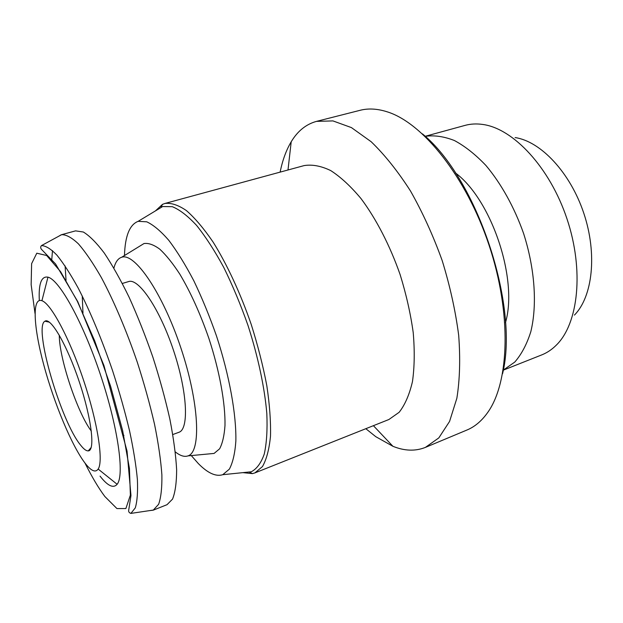 <?xml version="1.0" encoding="UTF-8"?>
<svg xmlns="http://www.w3.org/2000/svg" width="623" height="623" viewBox="0 0 623 623"><rect width="100%" height="100%" fill="white"/><g stroke="black" fill="none" stroke-linecap="round" stroke-linejoin="round"><path stroke-width="0.93" d="M574.422 315.09C592.613 296.719 597.48 254.036 583.813 213.292C570.247 172.509 540.709 141.312 515.128 137.574M503.252 370.171L541.714 354.915C547.064 352.797 551.978 349.495 556.448 345.002C578.385 323.469 584.249 270.335 567 218.907C549.883 167.431 513.266 128.486 482.786 124.46C476.517 123.556 470.599 123.868 465.054 125.387L425.143 136.312M503.259 370.132L514.762 362.088C521.513 354.331 526.863 344.215 530.804 331.732C537.353 305.068 534.931 268.778 523.569 233.415C514.302 207.186 501.11 183.512 485.901 165.445C475.513 154.527 465.031 146.226 454.44 140.541C444.051 136.453 434.293 135.051 425.174 136.344M505.471 322.652C518.289 279.47 491.664 199.773 455.475 172.96M502.574 373.714C519.442 305.426 476.992 178.334 422.472 133.89M365.826 428.702L375.77 436.676L392.918 446.294C404.529 451.021 415.354 451.387 425.392 447.4L466.931 430.034C474.796 426.778 481.719 420.93 487.692 412.496C509.435 382.32 511.841 313.237 488.985 244.964C466.222 176.659 422.783 122.887 387.265 111.844C377.421 108.69 368.38 108.176 360.133 110.294L316.5 121.376C306.08 124.226 297.646 131.025 291.206 141.779C286.198 150.174 282.507 160.29 280.124 172.119M425.392 447.4L438.826 437.891L449.565 421.436L456.854 398.284C459.821 379.75 460.436 358.747 458.684 335.283C455.499 310.869 450.001 285.973 442.19 260.593C433.18 235.611 422.612 212.404 410.487 190.981C397.778 171.177 384.671 154.761 371.16 141.725L351.427 127.598L332.955 120.909L316.5 121.376M242.845 472.639L252.447 473.62L254.893 472.904L388.908 419.505L399.148 412.294C405.02 404.779 409.459 394.523 412.473 381.525C414.521 367.095 414.77 350.78 413.213 332.565C410.58 313.626 406.219 294.321 400.137 274.642C389.928 245.478 376.222 218.953 361.06 198.644C350.811 186.363 340.695 177.002 330.704 170.57C321.024 165.928 312.154 164.27 304.102 165.601L164.9 203.464L162.51 204.352L155.423 210.909M254.893 472.904L262.47 466.557C266.527 459.431 269.198 449.323 270.491 436.225C270.888 421.53 269.666 404.677 266.815 385.668C263.046 365.794 257.836 345.368 251.209 324.381C240.423 293.184 227.068 264.44 213.128 242.113C203.846 228.54 194.944 218.027 186.425 210.597C178.318 205.053 171.146 202.67 164.9 203.464M244.932 472.429L251.264 471.782C256.754 468.963 261.092 463.037 264.277 454.003C266.667 443.194 267.516 429.668 266.815 413.431C264.604 387.49 258.07 356.691 248.001 325.455C240.727 304.818 232.659 285.498 223.789 267.485C214.701 250.734 205.629 236.709 196.58 225.401C187.772 215.924 179.681 209.678 172.298 206.68L162.665 206.54L157.222 209.826M191.284 455.577L198.348 463.582C207.739 473.145 215.877 476.852 222.761 474.695L229.365 469.135C232.815 462.671 234.98 453.334 235.852 441.139C236.436 414.599 229.435 375.568 216.493 335.976C209.608 316.359 202.047 297.95 193.808 280.755C185.397 264.72 177.049 251.233 168.771 240.291C160.742 231.071 153.406 224.911 146.755 221.811L138.135 221.336C129.623 224.638 125.067 236.039 124.475 255.539M209.476 453.863L214.094 453.427L219.615 448.809C222.497 443.405 224.28 435.625 224.989 425.47C225.417 403.393 219.592 371.152 208.915 338.507C200.287 313.688 190.591 292.226 179.813 274.136C172.82 263.412 166.154 255.095 159.799 249.184C153.788 244.753 148.515 242.877 143.991 243.546L140.035 245.976M175.297 451.885C180.195 455.802 184.431 457.142 188.014 455.88C201.369 452.01 199.305 402.863 180.857 347.883C162.556 292.849 134.669 252.331 121.672 257.26C118.051 258.405 115.465 262.018 113.916 268.092M172.805 434.543L178.926 432.284C189.174 429.263 187.391 391.719 173.498 350.336C159.737 308.915 138.594 277.835 128.587 281.58L122.342 283.457M149.536 510.626L153.235 510.167L167.019 504.692L172.548 499.101C175.227 492.419 176.597 482.654 176.636 469.789C175.842 455.265 173.607 438.452 169.908 419.349C165.414 399.312 159.737 378.605 152.892 357.22C145.517 336.015 137.605 316.056 129.156 297.335C120.628 279.852 112.319 265.063 104.22 252.977C96.456 242.729 89.494 235.735 83.334 232.013L75.554 230.868L61.249 234.778L58.017 236.631M65.096 265.904L66.046 280.303M153.235 510.167L158.631 504.287C161.014 497.528 162.097 487.708 161.879 474.827C160.843 460.296 158.406 443.498 154.566 424.427C149.948 404.428 144.209 383.76 137.356 362.415C126.469 330.595 113.861 300.964 101.385 277.609C93.193 263.319 85.561 252.089 78.475 243.92C71.871 237.643 66.248 234.567 61.591 234.692L61.249 234.778M52.488 250.61L51.725 260.212M100.038 476.128C107.654 485.917 113.355 488.634 117.132 484.281C124.693 475.365 118.097 427.44 100.451 374.735C82.882 322.005 59.349 279.735 47.955 277.157C41.367 275.934 38.486 283.714 39.319 300.496M85.016 463.091C91.044 470.91 95.428 472.904 98.169 469.072C103.628 461.215 97.702 422.472 83.599 380.365C69.566 338.234 51.024 303.713 41.928 300.707C31.82 297.078 33.549 327.215 43.867 365.265C54.131 403.322 71.731 445.686 85.016 463.091M80.71 445.266C83.755 449.144 86.278 451.013 88.256 450.881C95.374 450.826 91.62 418.609 79.277 381.813C67.027 344.978 50.665 316.967 44.949 321.211C33.105 326.553 60.914 421.701 80.71 445.266M59.302 335.19C59.099 357.96 77.486 413.002 91.324 431.077M123.634 435.064L123.922 435.555M153.554 510.027L130.892 513.399L135.277 507.901C137.224 501.39 137.924 491.913 137.387 479.469C136.079 465.42 133.462 449.183 129.537 430.734C124.896 411.39 119.242 391.376 112.576 370.685C101.751 339.177 90.319 311.687 78.272 288.215C70.578 274.237 63.445 263.202 56.88 255.103C50.79 248.842 45.65 245.672 41.453 245.61L61.591 234.692M84.962 463.029C91.893 476.899 98.52 488.066 104.859 496.515L116.937 508.57L125.885 508.539L130.378 495.083L129.42 468.364L122.638 430.586L110.567 386.143L94.719 340.929L77.275 301.119L60.587 271.675L46.647 255.492L36.788 253.203L31.617 263.661L31.15 284.656L35.013 313.478M373.403 425.68L392.918 446.294M287.997 169.978L291.206 141.779M249.566 472.242L252.447 473.62M161.038 207.194L162.51 204.352M222.761 474.695L251.264 471.782M138.135 221.336L162.665 206.54M188.014 455.88L214.094 453.427M121.672 257.26L143.991 243.546M82.968 313.112L82.252 295.972M130.892 513.399C129.21 512.83 128.47 511.818 128.673 510.369L130.97 495.511L127.037 451.107L103.94 365.514L77.735 301.602L55.54 263.926L41.546 249.426C40.433 248.086 40.402 246.817 41.453 245.61M98.169 469.072L117.132 484.281M41.928 300.707L47.955 277.157M49.396 322.184L44.949 321.211M91.231 447.423L88.256 450.881"/></g></svg>
